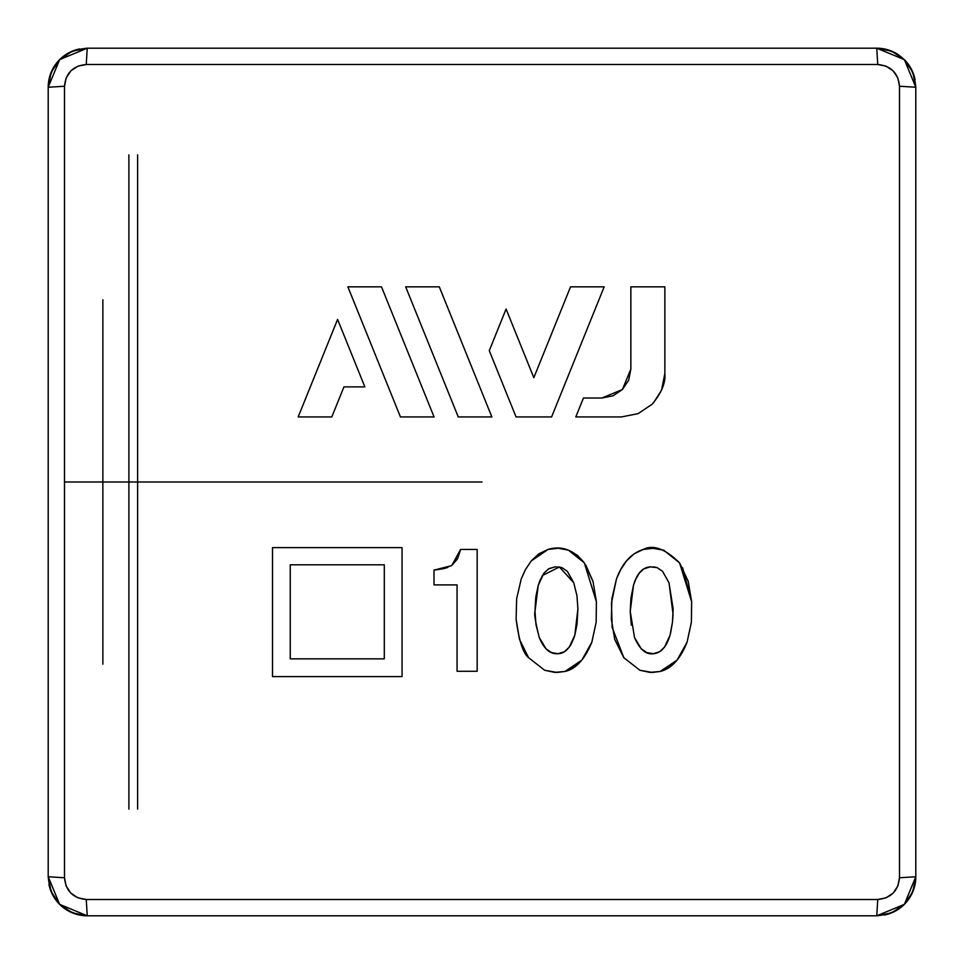 <?xml version="1.0" encoding="UTF-8"?>
<svg xmlns="http://www.w3.org/2000/svg" width="964" height="964" viewBox="0 0 964 964"><rect width="100%" height="100%" fill="white"/><g stroke="black" fill="none" stroke-linecap="round" stroke-linejoin="round"><path stroke-width="1.45" d="M102.859 664.196L102.859 299.804L102.859 664.196M337.593 319.385L364.85 386.889L337.593 319.385L298.177 416.942L337.593 319.385L317.891 368.164L337.593 319.385L351.233 353.161M298.177 416.942L317.891 368.164L298.177 416.942L331.797 416.942L298.177 416.942L331.797 416.942L343.943 386.889L364.85 386.889L343.943 386.889L364.85 386.889L351.221 353.137M420.919 384.407L381.491 286.826L347.871 286.826L400.446 416.942L434.065 416.942L400.446 416.942L347.871 286.826L400.446 416.942L434.065 416.942L381.491 286.826L420.931 384.431M458.249 416.942L431.968 351.884L458.249 416.942L475.059 416.942L458.249 416.942L405.675 286.826L458.249 416.942L491.869 416.942L439.295 286.826L405.675 286.826L439.295 286.826L405.675 286.826L431.968 351.884L405.675 286.826M552.191 332.267L533.827 377.695L506.088 309.034L533.827 377.695L506.088 309.034L489.278 350.655L516.065 416.942L551.601 416.942L516.065 416.942L551.601 416.942L604.175 286.826L570.555 286.826L604.175 286.826L551.601 416.942L604.175 286.826L570.555 286.826L533.827 377.695L553.348 329.411M516.065 416.942L502.666 383.793M630.854 286.826L664.859 286.826L664.859 373.538L664.859 286.826L664.859 373.538L664.859 286.826L630.854 286.826L630.854 369.092L630.854 286.826L630.854 369.092L622.395 389.54L628.624 380.238M613.092 395.782L622.395 389.54L601.922 398.024L583.437 398.024L575.797 416.942L583.437 398.024L575.797 416.942L621.455 416.942L575.797 416.942L621.455 416.942L638.072 413.64L652.134 404.241L638.156 413.604M628.697 380.069L630.854 369.092L628.661 380.153L622.395 389.54L628.661 380.153M664.859 373.538L661.545 390.179L664.859 373.538C665.787 382.624 661.545 392.854 652.134 404.241L652.134 404.253M272.499 569.17L272.499 547.636L402.048 547.636L272.499 547.636L272.499 676.595L402.048 676.595L402.048 547.636L402.048 676.595L402.048 612.128L402.048 676.595L272.499 676.595L272.499 594.511M443.283 568.724L433.993 570.122L433.993 584.907L457.057 584.907L457.057 671.269L477.168 671.269L477.168 549.42L460.611 549.42L457.755 558.204L460.611 549.42L451.899 565.35M457.755 558.204L451.357 565.723L433.993 570.122L433.993 584.907L457.057 584.907L433.993 584.907M477.168 610.357L477.168 549.42L477.168 671.269L457.057 671.269L457.057 584.907L457.057 671.269L477.168 671.269L477.168 610.441M538.78 553.878L548.07 549.432L558.313 548.251L548.07 549.432L538.78 553.878L531.26 560.928L548.07 549.432C561.663 545.395 573.737 549.878 584.317 562.868L596.391 601.669L596.162 622.19L591.836 642.181C584.847 659.304 575.906 669.052 564.988 671.45L557.035 672.45L544.66 670.257L528.597 657.701C523.066 653.315 518.909 640.482 516.114 619.213L519.463 639.361L516.114 619.213L516.632 598.813L521.235 578.882L525.247 569.977M528.597 657.701L519.463 639.361L528.597 657.701L544.66 670.257L554.758 672.39M555.975 672.438L564.988 671.45L581.846 660.123L591.836 642.181L596.162 622.19L596.391 601.669L593.005 581.449L585.787 565.049M596.403 601.789L593.005 581.449L584.317 562.868L568.423 550.155M525.476 569.567L521.235 578.882L516.632 598.813L521.235 578.918M614.695 639.337L623.829 657.701L612.14 627.383L611.489 602.862L616.478 578.882C622.322 563.084 631.275 553.264 643.313 549.432C653.194 544.347 665.268 548.829 679.56 562.868L691.634 601.669L691.405 622.19L687.067 642.193C680.476 658.894 671.522 668.642 660.22 671.45L652.266 672.45L639.903 670.257L649.7 672.366M639.879 670.245L623.829 657.701L614.707 639.361L611.357 619.225M651.556 672.45L660.22 671.45L677.077 660.123L687.067 642.193L691.405 622.141M691.634 601.596L682.596 567.688M688.224 581.34L679.56 562.868L663.678 550.167M679.56 562.868L663.69 550.167L652.266 548.227L643.313 549.432L653.556 548.251L643.313 549.432L634.023 553.866L643.313 549.432M626.504 560.928L634.023 553.866L626.504 560.928L620.756 569.507L626.504 560.928M620.84 569.338L620.515 569.941M620.756 569.507L616.478 578.882L611.875 598.813L611.357 619.213L614.707 639.361L623.829 657.701L639.903 670.257L649.965 672.39L660.22 671.45L669.546 667.136L677.09 660.123M86.242 64.504L77.927 66.154L70.878 70.866L66.167 77.915L64.504 86.242L64.504 482L482 482L64.504 482L64.504 877.758L66.154 886.073L70.866 893.122L77.915 897.833L86.242 899.496L877.758 899.496L886.073 897.846L893.122 893.134L897.833 886.085L899.496 877.758L899.496 86.242L897.846 77.927L893.134 70.878L886.085 66.167L877.758 64.504L86.242 64.504C73.047 65.781 65.805 73.023 64.504 86.242L64.504 877.758C65.781 890.953 73.023 898.195 86.242 899.496L877.758 899.496C890.953 898.219 898.195 890.977 899.496 877.758L899.496 86.242C898.219 73.047 890.977 65.805 877.758 64.504L86.242 64.504L87.242 48.2L876.758 48.2L904.377 59.648L915.8 87.242L915.8 876.758L904.353 904.377L876.758 915.8L87.242 915.8L59.623 904.353L48.2 876.758L48.2 87.242L59.648 59.623L87.242 48.2L72.3 51.176L59.635 59.635L51.176 72.3L48.2 87.242L64.504 86.242L48.2 87.242L48.2 876.758L51.176 891.7L59.635 904.365L72.3 912.824L87.242 915.8L86.242 899.496L87.242 915.8L876.758 915.8L891.7 912.824L904.365 904.365L912.824 891.7L915.8 876.758L899.496 877.758L915.8 876.758L915.8 87.242L912.824 72.3L904.365 59.635L891.7 51.176L876.758 48.2L877.758 64.504L876.758 48.2L87.242 48.2L86.242 64.504M558.313 548.251L568.447 550.167L558.313 548.251L548.07 549.432M584.317 562.868L577.364 555.288L568.447 550.167M581.882 660.087L574.315 667.124L564.988 671.45L554.734 672.39L564.988 671.45M457.153 559.337L451.887 565.362L443.211 568.748L447.838 567.422M653.544 402.771L661.545 390.179M601.922 398.024L613.02 395.806L622.395 389.54L613.02 395.806L601.922 398.024L583.437 398.024M475.059 416.942L491.869 416.942L452.658 319.879M491.869 416.942L477.999 416.942M272.499 547.636L402.048 547.636L272.499 547.636L272.499 676.595M402.048 612.128L402.048 547.636M687.067 642.193L691.393 622.214M677.306 659.858L675.161 662.292M675.125 662.328L674.053 663.413M48.947 884.362A39.042 39.042 0 0 0 87.242 915.8C63.504 913.462 50.489 900.448 48.2 876.758L64.504 877.758L48.2 876.758M884.362 915.053A39.042 39.042 0 0 0 915.8 876.758C913.462 900.496 900.448 913.511 876.758 915.8L877.758 899.496L876.758 915.8M915.053 79.638A39.042 39.042 0 0 0 904.377 59.648M898.472 54.803A39.042 39.042 0 0 0 876.758 48.2C900.496 50.538 913.511 63.552 915.8 87.242L899.496 86.242L915.8 87.242M79.638 48.947A39.042 39.042 0 0 0 48.2 87.242C50.538 63.504 63.552 50.489 87.242 48.2M128.887 809.085L128.887 154.915M137.611 809.085L137.611 154.915M691.405 622.19L691.634 601.669L688.248 581.449M639.735 572.411L635.83 579.003L633.505 585.244L630.914 598.222L630.227 611.453L634.529 637.553L630.227 611.453L630.914 598.222L633.505 585.244L635.83 579.003L639.108 573.219L644.036 568.712L650.387 566.82L657.014 567.579L662.533 571.291L669.004 582.798L673.149 608.911L672.486 622.093L670.076 635.143L664.497 647.157L659.665 651.736L653.339 653.7L646.796 652.604L641.301 648.905L634.529 637.553C639.771 649.471 646.037 654.845 653.339 653.7L659.665 651.736L664.497 647.157L670.076 635.143C666.437 646.989 660.858 653.17 653.339 653.7L651.013 653.628M544.66 670.257L554.734 672.39M531.26 560.928L525.513 569.507M540.587 579.003L538.261 585.244L535.683 598.222L534.996 611.453C534.044 613.719 535.478 622.419 539.286 637.553L535.984 624.648L534.996 611.453L535.683 598.222L538.261 585.244L543.865 573.219L548.793 568.712L555.156 566.82L561.783 567.579L567.302 571.291L573.773 582.798L576.942 595.68L577.906 608.923L577.026 623.973L574.833 635.143L569.254 647.145L564.434 651.736L558.096 653.7L551.565 652.604L546.07 648.905L539.286 637.553C543.973 649.025 550.251 654.411 558.096 653.7L564.434 651.736L569.254 647.145L574.833 635.143L576.93 624.72M477.168 549.42L460.611 549.42M443.211 568.748L433.993 570.122M290.248 658.846L384.299 658.846L290.248 658.846L290.248 564.796L384.299 564.796L384.299 658.846L290.248 658.846L290.248 564.796L290.248 658.846L290.248 564.796L384.299 564.796L294.719 564.796M384.299 564.796L384.299 658.846M506.088 309.034L489.278 350.655M452.441 319.349L439.295 286.826M381.491 286.826L347.871 286.826M331.797 416.942L343.943 386.889M641.265 648.868L646.796 652.604L653.339 653.7M670.546 633.372L672.486 622.093L673.149 608.911L669.004 582.798L662.533 571.291L657.014 567.579L653.737 566.88M657.014 567.579L649.893 566.868M630.95 597.921L633.505 585.244C636.879 573.556 642.506 567.41 650.387 566.82L643.639 568.953M635.662 579.376L633.505 585.244L630.227 611.453L631.299 625.142M672.486 622.045L673.053 614.201L669.004 582.798M641.301 648.905L634.529 637.553L630.227 611.453M673.149 608.935L672.486 622.093M666.835 643.398L664.497 647.157M539.286 637.553L546.07 648.905L551.565 652.604L558.096 653.7C565.278 653.532 570.857 647.338 574.833 635.143L577.906 608.923L576.942 595.68L573.773 582.798L567.302 571.291L561.783 567.579L558.505 566.88M555.156 566.82L548.396 568.953M534.996 611.453L538.261 585.244L542.371 575.52L559.421 567.001L573.773 582.798L567.29 571.291M574.833 635.143L577.906 608.923L576.942 595.692M535.888 596.523L538.261 585.244M538.286 585.172L540.455 579.316M571.303 643.952L569.278 647.121"/></g></svg>
